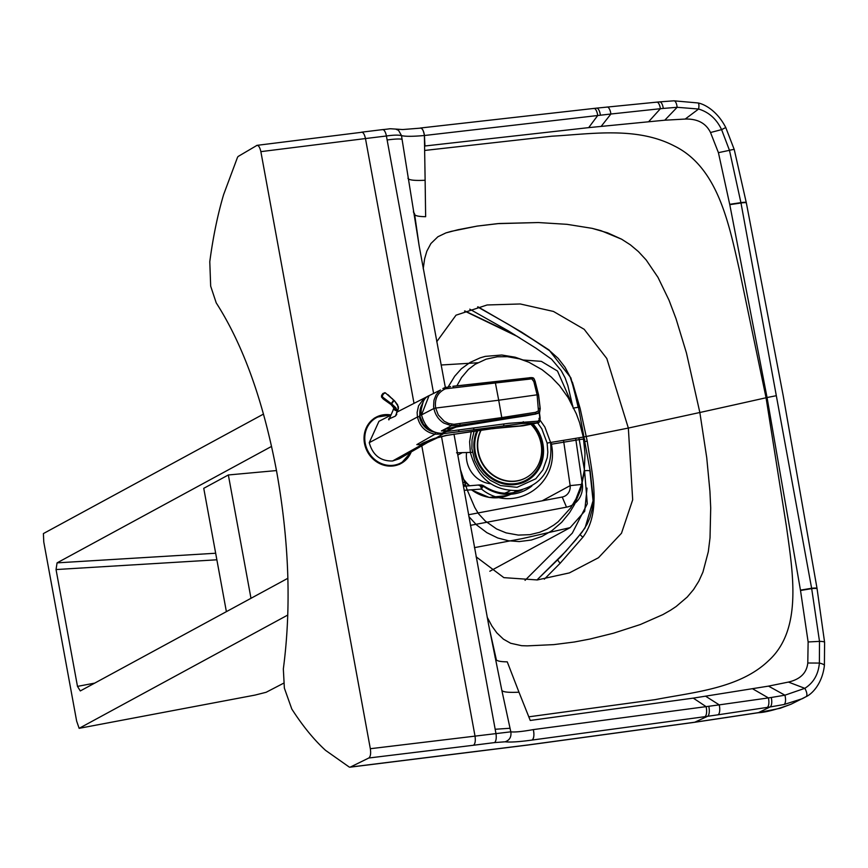 <?xml version="1.0" encoding="UTF-8"?>
<svg xmlns="http://www.w3.org/2000/svg" width="868" height="868" viewBox="0 0 868 868"><rect width="100%" height="100%" fill="white"/><g stroke="black" fill="none" stroke-linecap="round" stroke-linejoin="round"><path stroke-width="1.3" d="M488.51 624.135L501.802 690.179C502.485 692.035 508.203 692.707 518.977 692.197L507.259 661.85C499.469 661.752 495.769 660.754 496.149 658.877L489.378 628.638M518.977 692.197L530.25 720.462M487.187 617.202L491.917 626.045L496.811 632.848L503.429 639.163L510.666 643.264L521.614 645.683L527.234 645.868L553.817 644.62L574.269 642.016L589.958 639.043L613.611 633.173L640.345 624.526L662.892 614.598L670.497 610.258L676.107 606.537L687.239 597.043L693.575 589.535L698.838 581.148L702.939 572.088L708.299 551.766L710.024 537.856L710.708 507.964L709.937 491.386L706.736 457.696L699.847 412.495A2284.674 314.661 169.6 0 0 766.064 397.761L767.052 397.533L800.513 590.49L808.13 641.962L807.783 663.011C806.719 672.982 800.274 679.329 788.426 682.074L768.516 686.121L693.282 698.122L530.283 720.451M260.867 151.64L370.332 748.715C371.016 753.565 370.506 756.668 368.824 758.003L350.379 767.062A7.996 3.071 82.9 0 1 349.988 767.182A7.996 3.071 82.9 0 1 349.207 767.03L325.522 750.332C313.934 739.742 302.704 725.973 291.8 709.026L284.368 688.129L283.337 668.957C291.409 607.708 289.174 541.838 276.621 471.335C263.395 401.211 243.257 345.052 216.219 302.867L210.674 286.147L209.785 261.691C213.061 237.051 217.673 214.678 223.629 194.562L237.452 157.499A7.996 3.071 -97.1 0 1 238.407 156.305L257.026 145.347L361.131 132.348C362.965 131.784 364.419 133.856 365.471 138.554L260.867 151.64C259.803 146.985 258.36 144.945 256.537 145.52M531.867 485.982A44.745 40.85 61.5 0 1 483.943 486.698A5.707 1.139 -55.6 0 0 483.856 485.95A5.707 5.707 0 0 0 480.492 484.962L480.492 484.962A5.707 4.655 -91.4 0 1 483.943 486.698L482.489 486.807A5.707 1.194 125.6 0 1 481.523 489.064A5.707 2.68 -95.5 0 0 478.528 485.017L478.528 485.017A5.707 2.68 -95.5 0 0 478.279 485.06L482.489 486.807M551.028 442.42L551.386 444.221L579.249 439.62L578.923 437.873M525.281 360.762L515.147 357.204L501.802 355.012L485.255 356.379L480.243 357.822L470.065 362.444L461.353 368.781L454.724 376.202L448.279 386.781M551.386 444.221C560.305 485.754 512.413 514.55 481.523 489.064L464.163 490.322M469.762 309.171L508.398 330.936L535.86 348.111L551.571 359.189L561.227 370.614L565.122 377.916L567.867 385.598L572.522 405.454M478.637 485.006L478.952 484.995A5.707 5.707 0 0 0 478.528 485.017L463.447 486.297M462.915 483.357L464.597 481.642L469.404 485.841M463.111 484.42L466.572 486.069M490.691 483.758A26.398 24.098 61.5 0 1 466.821 460.973A26.398 24.098 -118.5 0 1 466.561 452.716M584.587 439.696C585.238 438.98 583.448 438.958 579.249 439.62L584.576 470.76L580.583 490.008L574.41 504.699L569.473 512.793L561.726 522.254L551.69 530.847L541.838 536.446L531.335 540.026L519.205 541.578L508.518 540.764L497.776 537.997L486.883 532.681L476.413 524.782L468.85 516.558M477.628 306.925L508.822 324.621L532.822 339.551L549.737 350.813L558.113 358.31L565.014 367.207L570.07 376.799L573.585 387.605L578.131 407.168M578.164 407.287L573.086 408.123L578.164 407.287M477.997 306.838L521.516 332.075L549.01 349.956L570.873 377.851L578.457 407.157L590.218 471.302L593.321 499.87L585.032 527.983L575.875 539.777L560.988 556.562L536.945 579.976L565.914 551.191L581.994 532.258L587.148 524.131L589.958 517.588L592.171 509.245L593.05 500.586L589.99 471.78C590.576 470.662 588.775 470.326 584.576 470.76L587.289 503.776L572.316 533.115L525.042 580.345M514.767 334.798L464.825 310.928M474.123 431.157L472.029 439.837L471.91 448.756L474.753 460.517L479.234 469.024L483.66 474.557L490.257 480.297L500.5 485.548L517.013 487.328L535.784 478.778L542.88 469.935L547.252 457.62L547.816 452.239L547.144 443.125L541.816 428.846L537.628 422.911M572.381 382.083L580.149 408.492L587.224 441.15C591.748 472.734 602.056 511.176 582.938 537.162L560.196 563.213L544.355 579.162M585.216 441.411L587.224 441.15M471.27 431.537L469.61 441.779L470.358 452.423C477.487 478.42 493.425 491.114 518.196 490.507C542.131 484.962 552.927 468.948 550.583 442.474L544.876 427.045L540.189 420.362M580.149 534.601A5.707 1.812 -146.1 0 0 582.938 537.162M557.788 559.936A5.707 1.931 -136.8 0 0 560.196 563.213A5.707 1.931 -136.8 0 1 557.788 559.936M436.745 341.699L456.015 315.182L487.122 304.972L520.279 303.974L553.469 311.449L584.186 329.308L606.797 358.506L628.345 428.065L583.285 437.081L550.583 442.474A5.707 0.792 169.6 0 0 547.144 443.125M460.431 469.566L467.125 489.736L474.753 507.454L478.452 513.65L485.245 521.006L496.604 528.97L506.098 532.876L518.283 535.089L529.86 534.677L539.636 532.301L546.905 529.22L553.817 525.075L558.2 521.733L570.677 507.889L576.016 498.85L581.506 484.561L584.338 469.946L584.999 453.454L583.285 437.081L579.618 422.716L576.309 413.743L568.204 397.696L559.6 385.707L551.31 377.081L542.077 369.703L528.959 362.281L519.531 358.864L507.433 356.683L497.245 356.781L486.037 359.2L475.187 364.267L468.438 369.399L461.548 377.515L456.883 385.859M454.094 434.033L454.203 435.291M456.535 452.803L470.358 452.423A5.707 0.792 -10.4 0 1 472.409 452.38M501.802 690.179L510.037 728.263A2482.176 1699.316 -92.4 0 0 510.829 731.822L370.332 748.715M419.309 246.729L402.058 139.271A2482.176 1703.244 86.7 0 1 401.526 135.625C398.455 134.865 393.41 134.985 386.401 135.994L365.471 138.554L414.014 403.37M350.379 767.062L528.362 744.907L694.78 722.219L707.55 716.306L704.87 716.686A7.996 3.081 -98 0 0 706.096 706.639L719.225 704.87L705.706 696.266M693.282 698.122L706.096 706.639L533.343 729.597C522.145 731.594 514.648 732.332 510.829 731.822C511.523 736.867 509.624 740.187 505.154 741.793C510.2 742.411 519.183 741.825 532.095 740.057C533.95 738.418 534.362 734.936 533.321 729.608A7.996 3.092 -97.4 0 1 532.117 740.057L532.095 740.057M496.149 658.877L494.988 657.065M407.949 178.244C408.622 180.099 414.351 180.772 425.125 180.262L425.645 216.696C417.855 216.588 414.155 215.6 414.535 213.712L419.146 245.785M414.535 213.712L413.374 211.911M425.125 180.262L424.398 135.506C413.07 136.526 405.443 136.569 401.526 135.625L398.521 130.308L395.634 129.082C386.878 128.551 392.835 128.681 382.571 129.614A7.996 3.071 83.1 0 1 386.401 135.994L433.588 393.334M606.613 107.187A7.996 3.049 84 0 1 607.123 107.014A7.996 3.049 84 0 1 610.898 114.012L597.716 115.52L588.688 127.629L424.962 145.987L424.43 135.506L597.716 115.52A7.996 3.049 83.9 0 0 593.896 108.424A7.996 3.049 83.9 0 0 593.386 108.598M395.624 129.072L402.622 129.549L419.917 128.182C421.989 127.694 423.476 130.135 424.398 135.506L424.43 135.506A7.996 3.081 83.3 0 0 420.438 128.008L596.598 108.131A7.996 3.049 83.9 0 1 600.406 115.205M699.847 412.495L686.436 352.929L675.998 318.632L669 300.154L657.987 277.369L646.183 259.977L638.414 251.59L630.385 244.841L621.64 239.21L607.589 232.841L592.085 228.338L566.967 224.324L538.334 222.544L499.154 223.51L477.096 226.103L451.241 231.355L445.935 232.895L437.873 236.769L430.897 243.539L426.839 251.188L424.604 258.859L423.226 268.776L424.604 258.859L426.839 251.188L430.897 243.539L437.873 236.769L445.935 232.895L458.011 229.738L477.096 226.103L497.57 223.64L538.334 222.544L566.967 224.324L592.085 228.338L600.906 230.638L621.64 239.21L630.385 244.841L638.414 251.59L646.183 259.977L657.987 277.369L669 300.154L675.998 318.632L686.436 352.929L699.847 412.495L628.345 428.065L632.685 499.838L621.499 533.234L598.486 557.733L569.397 572.902L537.292 579.943L503.874 577.643L476.055 556.757M816.994 588.634A7.996 1.161 170.5 0 0 817.038 588.482L783.175 395.558L746.35 202.928A7.996 1.042 168.7 0 0 740.99 203.003L811.688 588.634A7.996 1.161 170.5 0 1 817.092 588.84L824.6 642.363L824.394 665.604C822.137 684.331 811.58 694.281 806.046 696.689A7.996 3.255 -121.1 0 1 805.938 696.744L802.423 698.664L784.01 704.523L770.057 706.964A4568.078 4167.702 60.6 0 1 767.193 707.409A7.996 3.103 -98.9 0 0 768.419 697.915A4520.848 4108.298 57.3 0 0 771.283 697.481L784.922 695.192L768.516 686.121M752.589 688.769L768.419 697.915L719.225 704.87A7.996 3.081 -98.2 0 1 718.01 714.809L767.193 707.409M685.21 119.057L698.599 109.032A7.996 2.43 105.9 0 0 697.915 102.945L673.937 100.818A7.996 2.973 87.6 0 1 677.149 107.296L698.599 109.032C708.841 112.124 716.512 118.981 721.59 129.625L729.467 150.327L740.99 203.003L729.782 204.664L718.422 152.67L710.523 132.511C705.934 123.191 697.492 118.71 685.21 119.057L664.769 120.207L588.688 127.629M729.782 204.664L767.052 397.533L776.296 395.71M601.209 126.327L610.898 114.012L660.396 108.706A4521.998 4148.682 -114.3 0 1 663.293 108.424L677.149 107.296L664.769 120.207M800.513 590.49L811.688 588.634L819.5 641.376L819.392 663.065C818.35 674.469 813.479 682.888 804.799 688.324L784.922 695.192A7.996 3.146 -101.8 0 1 784.01 704.523M250.982 598.312L228.349 474.97L203.752 488.326L226.385 611.669M276.48 470.564L228.349 474.97M216.87 559.795L56.04 569.549L77.491 686.382L80.301 690.939L287.872 578.283M56.04 569.549L57.071 562.865L271.565 446.402M474.416 547.643L522.579 538.54L570.157 527.635L584.707 511.23L587.028 488.131M572.902 406.213L557.495 371.037L541.328 361.359L523.176 360.003M477.801 362.77L441.128 365.005M445.306 387.28L446.217 387.215M575.679 438.449L582.395 484.366A22.85 20.854 61.5 0 1 566.511 507.162L470.423 525.357M468.536 514.757L562.214 497.028A11.425 10.427 61.5 0 0 565.014 496.029A11.425 10.427 61.5 0 0 570.157 485.624L542.174 500.814M563.549 440.499L570.157 485.624L582.395 484.366M263.492 414.079L43.4 533.57L43.769 541.957L76.644 721.102L79.14 728.328L255.008 695.094L266.129 692.284L283.521 683.257M287.796 615.032L79.14 728.328M476.825 430.799A37.357 34.091 61.5 0 0 490.952 478.17A37.357 34.091 61.5 0 0 536.424 472.528A37.357 34.091 61.5 0 0 532.941 423.844M477.856 430.669A36.434 33.255 61.5 0 0 491.19 477.291A36.434 33.255 61.5 0 0 535.827 471.823A36.434 33.255 61.5 0 0 531.976 424.04M480.839 430.278A34.275 31.281 61.5 0 0 487.425 470.51A34.275 31.281 61.5 0 0 525.672 477.942A34.275 31.281 61.5 0 0 525.834 477.845M481.1 430.235A34.275 31.281 61.5 0 0 487.827 470.391A34.275 31.281 61.5 0 0 526.008 477.758A34.275 31.281 61.5 0 0 541.046 443.743A34.275 31.281 61.5 0 0 530.869 424.257M390.839 415.229L378.958 421.316L369.236 442.669C372.708 455.136 380.488 461.244 392.564 460.995L399.302 458.76L427.685 442.441L437.515 437.765L422.39 444.405L427.674 442.452M369.236 442.669L417.454 416.987L417.128 412.419L418.539 405.866L423.638 398.879L427.967 396.296M396.34 413.938L396.763 414.416L395.341 416.13L388.549 419.157L389.819 417.638M423.269 401.504L419.363 416.521L417.454 416.987C419.776 426.6 425.624 432.34 434.998 434.195L416.835 444.611L420.025 444.698L422.098 443.526A159.061 26.908 -7.5 0 1 422.64 443.233A151.086 25.248 -7.8 0 1 422.911 443.081A125.827 20.843 -8 0 1 423.193 442.93L433.045 438.839L445.848 435.476L492.536 428.629L523.111 425.797L506.087 426.72M538.041 422.781L522.286 423.53L439.892 434.13L434.998 434.195L435.573 432.438C426.958 430.778 421.555 425.472 419.363 416.521L419.938 416.456L422.184 403.989M438.709 437.385L434.846 438.264M533.82 381.594L535.155 381.388L534.276 379.197L531.39 377.613L494.695 381.942L495.411 382.983L531.759 378.86L533.82 381.594L537.108 394.81L498.709 400.224L501.769 417.595L453.91 424.3L448.713 423.454L444.264 421.273L438.286 414.958L435.671 408.058L498.709 400.224L495.411 382.983L445.458 388.799C437.689 392.423 434.423 398.846 435.671 408.058L433.913 408.481A20.083 17.968 -116.5 0 1 433.794 407.776A20.051 17.957 -116.6 0 1 433.62 406.267L433.902 400.94A19.975 17.978 -117.6 0 1 434.195 399.627L435.899 395.341A19.997 18.087 -119.3 0 1 436.474 394.365L439.078 391.218A19.975 18.109 -121.6 0 1 440.532 389.992L429.042 395.678L421.522 414.882C424.788 426.752 431.298 432.872 441.063 433.262L441.096 433.262A20.072 18.315 61.5 0 0 442.322 433.067L446.792 431.504L508.952 423.302L538.203 421.154L539.907 418.354L539.212 412.821M419.938 416.456L423.476 424.55L432.427 431.114M538.203 421.154L536.782 422.944L519.14 426.058M450.601 386.575L444.438 387.833L450.601 386.575M445.458 388.799L444.438 387.833L442.854 388.549L444.557 387.768M429.042 395.678L429.042 395.678C419.938 398.965 420.763 416.976 421.501 414.904L433.913 408.481C435.194 414.763 438.47 419.624 443.743 423.052L451.393 425.765L459.812 425.157L537.748 413.493L539.636 412.224L540.178 408.535L539.527 412.257L535.643 413.852L535.556 412.322L538.442 410.911L537.108 394.81L538.54 394.821L535.155 381.388L538.486 394.756L540.124 408.47L538.735 408.372M501.53 419.179L501.769 417.595L535.556 412.322M534.276 379.197L533.842 378.589L534.276 379.197M421.501 414.904C424.723 426.741 431.233 432.861 441.02 433.273L440.977 433.262M460.051 423.584L459.812 425.157L457.501 426.351L446.684 428.835L441.411 430.919L446.857 430.723L456.297 427.002M459.237 425.949L525.791 415.837L535.751 413.982L535.632 413.352L535.751 413.982M529.426 378.925L529.111 377.775C532.127 377.396 533.755 377.721 533.961 378.741L535.252 381.584M446.684 428.835L450.492 428.987L442.311 433.067L450.166 429.714M454.365 427.664L451.327 429.161M454.832 426.947L457.165 426.611M539.332 408.861L540.178 408.535L539.332 408.861L540.178 408.535L538.486 395.038M398.434 408.405L397.62 404.824L394.43 400.669A12.119 6.716 -144.9 0 0 394.267 400.506L394.267 400.495A11.74 5.23 -142.5 0 0 394.039 400.289M388.864 419.895L393.931 408.286A2.289 2.116 22.9 0 0 397.034 410.477L395.558 407.862L391.869 404.445A12.054 2.083 -146.8 0 0 391.685 404.304A11.74 3.396 -149.1 0 0 391.435 404.119L391.642 403.891A11.642 3.494 -149.2 0 1 391.891 404.076A11.794 2.279 -147.1 0 1 392.086 404.217L395.808 407.71L397.164 410.716C396.025 414.47 396.383 413.949 398.238 409.132L397.62 405.041L394.376 400.821A11.87 6.326 -144.5 0 0 394.213 400.658A11.653 5.078 -142.3 0 0 393.985 400.43A10.85 2.854 130.3 0 1 391.642 403.891L382.571 397.045L382.289 395.081L383.472 393.323L385.294 392.813L383.092 393.378M397.175 410.369L396.643 413.233L397.251 411.703M393.247 409.555L394.018 407.635M391.435 404.119L391.24 403.598A10.85 2.235 -51.1 0 0 393.627 400.083L385.294 392.813M391.208 403.577L382.3 397.229L382.289 395.081L381.616 395.363L382.788 393.638L383.851 393.486L382.679 395.222M394.213 400.658L387.866 394.777M383.851 393.486L385.316 392.998M384.969 392.933L384.188 392.998L384.795 392.705M382.43 396.676L381.497 396.969L382.571 397.045M381.584 395.439L381.497 396.98L382.972 398.759L388.712 402.644M381.497 396.98L381.594 395.396L384.188 392.998M382.972 398.759L384.123 399.681L384.839 399.247M528.775 716.827L655.123 699.641C693.293 692.219 739.644 688.584 768.668 660.591C802.954 629.387 792.712 572.001 786.419 526.388L766.064 397.761L739.395 269.915C729.055 224.801 718.27 167.481 674.327 145.976C636.548 126.272 590.956 134.041 551.831 136.2L424.929 150.424M368.824 758.003L473.494 745.254C475.187 743.887 475.686 740.762 474.98 735.88L421.805 445.826M483.856 485.95C495.661 493.599 507.617 495.248 519.737 490.897A42.933 39.201 61.5 0 0 522.417 489.736M471.574 489.823A41.295 37.693 61.5 0 0 472.897 490.778A41.295 37.693 61.5 0 0 507.856 495.487L511.078 494.239M513.552 492.655A41.295 37.693 61.5 0 0 516.406 490.68M461.635 476.239A37.877 34.568 61.5 0 0 469.686 485.82M504.677 493.219A37.877 34.568 61.5 0 0 510.134 490.648M589.99 471.78C590.576 470.662 588.775 470.326 584.576 470.76M516.981 336.155A5.707 0.987 119.3 0 1 516.742 336.166L464.564 311.026M441.519 436.626L495.899 733.243A7.996 3.081 -97.2 0 1 494.424 742.607L473.494 745.254M704.87 716.686L532.117 740.057M505.154 741.793L494.424 742.607M510.037 728.263L495.172 729.261M402.058 139.271C399.66 138.739 394.69 138.967 387.139 139.976M382.072 129.788A7.996 3.071 83.1 0 1 382.571 129.614L361.62 132.175M528.362 744.907A7.996 3.071 82.6 0 1 527.972 745.026A7.996 3.071 82.6 0 1 527.57 745.004M694.78 722.219A7.996 3.027 81.9 0 1 694.411 722.328A7.996 3.027 81.9 0 1 694.02 722.317M771.283 697.481A7.996 3.103 -99 0 1 770.057 706.964L758.534 712.617L695.821 722.067A7.996 3.027 81.9 0 1 695.452 722.176A7.996 3.027 81.9 0 1 695.073 722.176M708.776 706.281A7.996 3.081 -98 0 1 707.55 716.306L718.01 714.809M596.077 108.305A7.996 3.049 83.9 0 1 596.598 108.131L656.783 102.142A7.996 3.027 84.8 0 1 660.396 108.706L648.635 121.715M756.549 712.932L755.833 713.051M791.16 704.165L780.137 708.288L757.818 712.736M788.426 682.074L804.799 688.324A7.996 3.255 -121.1 0 1 806.046 696.689L791.052 704.219C776.198 709.623 765.25 712.454 758.187 712.736L694.411 722.328L527.972 745.026L349.978 767.182M656.251 102.316A7.996 3.027 84.8 0 1 656.783 102.142L659.68 101.871A7.996 3.027 84.8 0 1 663.293 108.424M659.148 102.044A7.996 3.027 84.8 0 1 659.68 101.871L673.937 100.818M817.081 588.808A7.996 1.161 170.5 0 0 817.081 588.764A7.996 1.161 170.5 0 0 811.678 588.558M824.6 642.363A7.996 1.454 175.8 0 0 819.5 641.376L808.13 641.962M824.394 665.604A7.996 2.018 -172.9 0 0 819.392 663.065L807.783 663.011M817.092 588.84L817.038 588.482A7.996 1.161 170.5 0 0 811.623 588.276L800.448 590.142M697.915 102.945C703.959 103.943 716.99 110.442 725.767 127.542L721.59 129.625L710.523 132.511M725.767 127.542L734.263 149.6A7.996 0.727 163.5 0 0 729.467 150.327L718.422 152.67M746.187 202.776A7.996 1.042 168.7 0 0 746.274 202.569A7.996 1.042 168.7 0 0 740.925 202.645L729.706 204.305M746.241 202.808A7.996 1.042 168.7 0 0 746.296 202.645A7.996 1.042 168.7 0 0 740.936 202.721M94.818 683.094L77.491 686.382M215.665 553.241L57.071 562.865M461.754 452.922L457.805 455.06M562.214 497.028L566.511 507.162M392.564 460.995L422.39 444.405M420.025 444.698L421.219 444.59M426.481 442.148L424.344 442.344M443.906 431.884L443.656 433.631L436.344 437.819L437.732 437.678M431.96 439.685L430.192 439.848M446.922 435.259L445.848 435.476M458.662 431.656L458.922 429.899M473.657 429.671L473.917 427.924M503.657 425.711L503.917 423.964M490.811 428.477L446.434 435.486L437.515 437.765M522.286 423.53L523.285 421.707M538.941 418.409L539.842 417.801L538.941 418.409M431.667 430.647A17.696 16.156 -118.5 0 1 420.579 407.917A17.696 16.156 -118.5 0 1 421.935 404.748M453.053 386.325L494.695 381.942M453.411 387.41L452.89 386.282L529.035 377.84M451.957 424.181L451.393 425.765L441.411 430.919M450.492 428.987L453.389 428.098M504.937 419.005L505.545 418.962M538.909 412.083L539.636 412.224M397.056 410.803L397.164 410.716A10.85 10.047 -160 0 0 398.238 409.132L398.271 409.045M393.974 407.689A2.289 2.007 -8.4 0 0 393.996 407.862L393.996 407.862A2.289 2.007 -8.4 0 0 396.589 409.468L396.795 409.338M391.891 404.076L390.904 403.945L391.685 404.304M392.086 404.217L391.034 404.043L391.869 404.445M395.808 407.71L393.529 406.582M393.942 408.264L393.193 409.653M393.584 400.061L392.141 398.531M392.086 398.662L387.92 394.647M384.09 399.649L391.088 404.607L393.974 408.123M411.248 451.892A26.279 23.979 -118.5 0 1 401.081 463.436A26.279 23.979 -118.5 0 1 373.305 459.259A26.279 23.979 -118.5 0 1 365.178 430.702A26.279 23.979 -118.5 0 1 376.018 417.258A26.279 23.979 -118.5 0 1 390.947 414.969L376.018 417.258L374.173 418.267M410.673 452.228A25.704 23.458 -118.5 0 1 381.54 463.631A25.704 23.458 -118.5 0 1 365.2 433.555A25.704 23.458 -118.5 0 1 390.643 415.327M490.029 631.991L490.453 633.575M507.856 495.487L489.183 497.429L471.291 489.845M480.492 484.962L478.952 484.995M516.742 336.166L519.748 337.869M453.975 434.054L488.706 625.155M445.349 387.486L419.157 245.894M418.701 242.91L418.962 244.787M734.263 149.6L746.35 202.928M570.157 527.635L489.823 571.242M397.143 412.007L426.622 396.915M428.141 396.231L426.6 396.926M492.156 428.77L507.834 426.861M539.44 412.604L540.113 417.931C540.015 421.468 539.202 423.128 537.672 422.911L523.111 425.797M441.096 433.262L442.311 433.067M456.243 427.013L535.773 414.058L539.625 412.387L540.221 408.622L538.583 394.907L534.015 378.806M395.461 416.011L398.26 409.099L398.423 406.821L394.43 400.669M399.237 464.445L401.081 463.436L411.28 451.87"/></g></svg>
